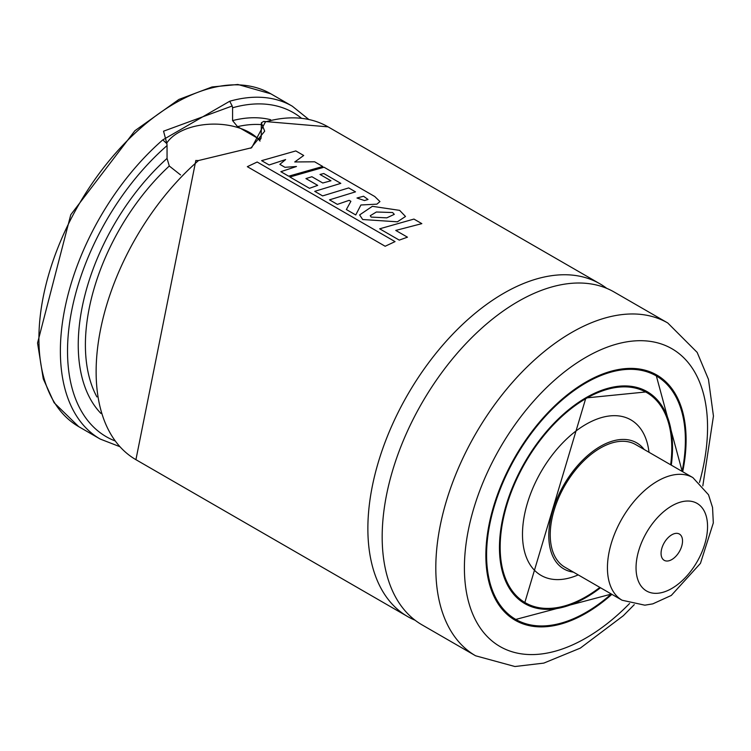 <?xml version="1.0" encoding="UTF-8"?>
<svg xmlns="http://www.w3.org/2000/svg" width="751" height="751" viewBox="0 0 751 751"><rect width="100%" height="100%" fill="white"/><g stroke="black" fill="none" stroke-linecap="round" stroke-linejoin="round"><path stroke-width="1.13" d="M162.789 139.883L229.712 101.244A192.153 110.941 -60 0 1 292.317 106.21L270.867 93.828A192.153 110.941 120 0 0 141.329 127.492A192.153 110.941 120 0 0 43.774 294.289A192.153 110.941 120 0 0 78.714 426.643L100.165 439.035A192.153 110.941 -60 0 1 65.234 306.671A192.153 110.941 -60 0 1 162.789 139.874L166.891 143.694L167.051 145.6A187.093 108.022 120 0 0 70.819 315.289A187.093 108.022 120 0 0 114.837 440.828M180.55 174.917L169.285 166.009L167.051 158.423L167.051 145.6M301.207 118.02A187.093 108.022 120 0 0 232.585 107.768L232.585 120.582L237.504 126.628L258.954 139.01L260.268 139.592L261.198 137.104L261.348 122.835L264.69 131.19L250.75 148.247M261.348 122.835L263.676 121.399L265.45 121.887L251.66 147.731L198.536 160.526A192.153 110.941 120 0 0 100.991 327.314A192.153 110.941 120 0 0 135.922 459.678L195.851 160.423M415.087 620.232A192.153 110.941 -60 0 1 407.671 616.571A192.153 110.941 -60 0 1 378.213 462.588A192.153 110.941 -60 0 1 503.743 293.265A192.153 110.941 -60 0 1 599.824 283.747A192.153 110.941 -60 0 1 606.705 288.337M634.257 604.668L623.321 615.726L580.307 648.122L543.808 663.105L514.923 666.522L475.608 655.792L421.968 624.823A192.153 110.941 -60 0 1 392.52 470.849A192.153 110.941 -60 0 1 518.049 301.526A192.153 110.941 -60 0 1 614.121 292.008L667.752 322.968L697.163 352.397L708.465 379.358L713.45 416.082L702.814 485.925M611.896 594.341A141.582 81.746 -60 0 1 515.186 620.26A141.582 81.746 -60 0 1 493.482 506.803A141.582 81.746 -60 0 1 585.987 382.034A141.582 81.746 -60 0 1 656.778 375.021A141.582 81.746 -60 0 1 682.687 471.722M653.107 373.116A141.582 81.746 -60 0 1 655.351 374.777M514.266 619.143A141.582 81.746 -60 0 1 511.703 618.035M643.072 390.098A121.869 70.359 -60 0 1 645.053 391.609M523.7 601.814A121.869 70.359 -60 0 1 521.401 600.847M599.871 587.404A121.362 70.068 -60 0 1 525.306 602.743A121.362 70.068 -60 0 1 506.7 505.489A121.362 70.068 -60 0 1 585.987 398.546A121.362 70.068 -60 0 1 646.658 392.538A121.362 70.068 -60 0 1 670.662 464.785M578.232 574.909L576.486 575.613A89.791 51.838 -60 0 1 522.668 528.685A89.791 51.838 -60 0 1 585.987 424.324A89.791 51.838 -60 0 1 648.761 450.422L649.024 452.29M573.407 572.121A72.819 42.037 -60 0 1 550.727 518.387A72.819 42.037 -60 0 1 600.284 446.441A72.819 42.037 -60 0 1 644.198 449.511M622.1 600.237L564.893 567.202A70.791 40.873 -60 0 1 554.041 510.473A70.791 40.873 -60 0 1 600.284 448.094A70.791 40.873 -60 0 1 635.684 444.583L692.891 477.617L708.522 494.778L712.549 507.479L713.319 522.921L700.467 563.334L671.31 595.43L652.807 603.86L644.837 605.184L622.1 600.237A70.791 40.873 -60 0 1 621.021 520.396A70.791 40.873 -60 0 1 692.891 477.617M260.043 141.085A50.57 29.195 0 0 0 212.092 124.131A50.57 29.195 0 0 0 166.647 143.253M232.585 107.768L232.19 105.994L163.549 131.19L166.891 143.694M196.049 160.526L198.536 160.526M232.19 105.994L229.712 101.244M279.832 164.347L285.624 159.559L269.13 164.976L261.62 160.648L295.819 150.932L303.704 155.485L294.749 161.963L314.631 161.794L322.761 166.487L288.666 176.194L280.855 171.688L296.467 166.497L284.948 167.304L279.832 164.347M356.988 198.011L363.55 196.246L368.028 199.475L364.47 200.545L356.988 198.011M374.777 196.537L379.95 201.568L376.899 204.15L360.912 204.985L355.749 214.955L346.361 209.538L350.877 201.306L349.159 200.339L337.368 204.375L329.511 199.841L355.505 191.852L348.699 187.919L322.62 195.898L314.735 191.345L340.813 183.366L323.784 173.537L320.01 174.457L330.966 180.775L322.78 183L311.909 176.729L305.939 178.578L317.701 185.366L309.487 188.313L289.877 176.992L324.047 167.229L374.777 196.537M371.191 217.095L370.252 215.715L376.364 212.007L392.613 212.524L394.294 214.345L386.803 217.856L371.191 217.095M372.365 206.309L399.645 210.374L405.502 216.476L397.401 221.808L362.695 219.517L359.616 214.927L372.365 206.309M379.677 228.811L413.942 219.076L421.837 223.638L395.758 230.426L407.455 237.175L399.269 240.113L379.677 228.811M247.332 166.675L257.18 162.019L395.035 241.615L385.16 246.253L247.332 166.675M663.978 543.208A15.17 8.759 -60 0 1 671.798 534.796A15.17 8.759 -60 0 1 682.528 540.992A15.17 8.759 -60 0 1 671.798 559.57A15.17 8.759 -60 0 1 661.068 553.374A15.17 8.759 -60 0 1 663.978 543.208M232.585 120.582A171.923 99.263 -60 0 1 270.585 119.691M100.972 413.482A171.923 99.263 -60 0 1 167.051 158.423M237.504 126.628A166.872 96.344 -60 0 1 261.198 124.6M96.907 396.922A166.872 96.344 -60 0 1 169.285 166.009M258.954 139.01A166.872 96.344 -60 0 1 261.038 138.559M599.824 283.747L328.074 126.853A192.153 110.941 120 0 0 265.46 121.887M475.608 655.792A192.153 110.941 -60 0 1 446.15 501.818A192.153 110.941 -60 0 1 571.68 332.486A192.153 110.941 -60 0 1 667.752 322.968M629.573 603.513A171.923 99.263 -60 0 1 466.446 592.248A171.923 99.263 -60 0 1 585.987 357.26A171.923 99.263 -60 0 1 699.472 482.452M585.799 382.137A141.085 81.455 -60 0 1 656.167 375.256A141.085 81.455 -60 0 1 685.381 440.039M585.808 612.516A141.085 81.455 -60 0 1 515.083 619.613A141.085 81.455 -60 0 1 485.869 555.233M611.314 594.003A140.578 81.164 -60 0 1 487.408 569.296A140.578 81.164 -60 0 1 585.987 382.86A140.578 81.164 -60 0 1 682.105 471.384M600.49 587.761A122.375 70.65 -60 0 1 499.762 555.824A122.375 70.65 -60 0 1 585.987 397.72A122.375 70.65 -60 0 1 671.291 465.141M585.799 397.823A121.869 70.359 -60 0 1 646.555 391.891A121.869 70.359 -60 0 1 671.798 447.887M585.808 596.829A121.869 70.359 -60 0 1 524.696 602.969A121.869 70.359 -60 0 1 499.453 547.385M645.747 533.942A50.57 29.195 -60 0 1 706.034 515.505A50.57 29.195 -60 0 1 663.612 592.098A50.57 29.195 -60 0 1 645.747 533.942M407.671 616.571L135.922 459.678M682.208 471.45L656.167 375.256L650.544 372.008M611.417 594.069L515.083 619.613L509.469 616.364M524.696 602.969L585.874 397.955L646.555 391.891M646.658 392.538L640.781 389.14M525.306 602.743L519.42 599.345M270.867 93.828L237.889 84.478L212.045 86.956L178.907 99.442L134.908 130.712L70.772 214.73L37.55 343L43.267 378.87L54.091 402.705L78.714 426.643M263.676 121.399L328.074 126.853M292.317 106.21L308.605 119.296M119.644 446.592L100.165 439.035"/></g></svg>
